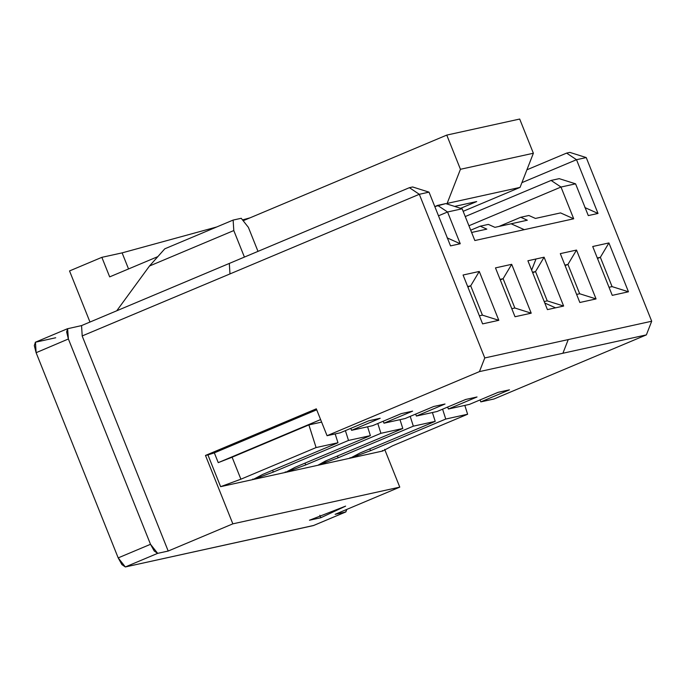 <?xml version="1.0" encoding="UTF-8"?>
<svg xmlns="http://www.w3.org/2000/svg" width="686" height="686" viewBox="0 0 686 686"><rect width="100%" height="100%" fill="white"/><g stroke="black" fill="none" stroke-linecap="round" stroke-linejoin="round"><path stroke-width="1.03" d="M412.646 186.969L429.033 192.149L412.646 186.969L409.405 187.681L419.309 194.284L429.033 192.149L450.531 245.888L429.033 192.149L419.309 194.284L409.405 187.681L412.646 186.969M55.703 337.761L35.449 342.211L55.703 337.761M67.434 328.765L81.548 325.593L409.405 187.681L229.313 263.433L229.982 273.92L419.309 194.284L484.77 357.946L651.7 321.237L586.238 157.566L576.514 159.701L598.012 213.449L588.288 215.584L575.58 183.831L560.994 187.038L573.702 218.791L474.841 240.537L462.141 208.784L447.555 211.991L460.255 243.744L450.531 245.888L460.255 243.744L447.109 237.862L460.255 243.744L447.555 211.991L438.5 215.798L447.555 211.991L462.141 208.784L474.841 240.537L524.267 229.664L511.121 223.782L494.923 227.34L488.346 224.399L480.243 226.183L486.82 229.124L471.616 232.468L486.82 229.124L480.243 226.183L488.346 224.399L494.923 227.34L511.121 223.782L524.267 229.664L573.702 218.791L560.994 187.038L575.58 183.831L588.288 215.584L598.012 213.449L576.514 159.701L586.238 157.566L651.7 321.237L484.77 357.946L419.309 194.284L229.982 273.92L229.313 263.433L81.548 325.593L67.434 328.765M463.067 275.017L479.274 271.459L498.816 320.311L482.61 323.878L463.067 275.017L482.61 323.878L498.816 320.311L479.274 271.459L463.067 275.017M495.481 267.892L511.687 264.324L531.221 313.185L515.014 316.743L495.481 267.892L515.014 316.743L531.221 313.185L511.687 264.324L495.481 267.892M527.894 260.766L544.101 257.199L563.635 306.05L547.428 309.618L527.894 260.766L547.428 309.618L563.635 306.05L544.101 257.199L527.894 260.766M560.308 253.631L576.514 250.064L596.048 298.925L579.842 302.492L560.308 253.631L579.842 302.492L596.048 298.925L576.514 250.064L560.308 253.631M592.713 246.506L608.919 242.938L628.462 291.79L612.255 295.357L592.713 246.506L612.255 295.357L628.462 291.79L608.919 242.938L592.713 246.506M244.413 257.087L233.797 230.556L149.488 266.014L116.757 310.775L149.488 266.014L233.797 230.556L244.413 257.087M313.33 525.596L345.658 512.005L346.824 509.398L345.838 511.945L313.33 525.596L125.341 566.953L118.189 557.889L36.118 352.698L35.449 342.211L34.3 345.555L36.118 352.698L68.386 338.978L66.628 331.964L67.597 328.671L68.394 338.978L150.508 544.298L157.66 553.353L168.199 551.038L232.846 523.847L205.483 455.444L316.315 408.83L327.059 435.704L479.445 371.606L484.77 357.946L479.445 371.606L562.906 353.247L568.24 339.596L562.906 353.247L646.375 334.888L651.7 321.237L646.375 334.888L493.989 398.986L646.375 334.888L479.445 371.606L327.059 435.704L316.315 408.83L205.483 455.444L232.846 523.847L168.199 551.038L157.66 553.353L125.341 566.953L313.674 525.459M82.209 335.943L81.548 325.593L82.209 335.943M229.982 273.92L82.166 335.951L168.199 551.038M248.383 227.349L257.996 251.376L248.383 227.349L241.232 218.294L233.129 220.069L233.797 230.556L233.129 220.069L164.786 248.821L149.488 266.014L164.786 248.821L233.129 220.069L241.232 218.294L248.383 227.349M437.651 205.388L447.555 211.991L437.651 205.388L434.813 206.589L445.754 203.605L437.651 205.388M462.141 208.784L445.754 203.605L462.141 208.784M384.657 449.339L399.775 487.129L335.12 514.32L399.775 487.129L232.846 523.847L399.775 487.129L384.657 449.339M576.514 159.701L566.61 153.107L526.917 169.802L566.61 153.107L569.852 152.395L586.238 157.566L569.852 152.395L566.61 153.107L576.514 159.701L521.909 182.648M584.866 207.558L598.012 213.449L584.866 207.558M559.201 178.652L551.098 180.435L560.994 187.038L468.932 225.763L560.994 187.038L551.098 180.435L559.201 178.652L575.58 183.831L559.201 178.652M560.556 212.909L573.702 218.791L560.556 212.909L535.432 218.431L528.863 215.49L520.76 217.273L527.328 220.215L511.121 223.782L527.328 220.215L520.76 217.273L528.863 215.49L535.432 218.431L560.556 212.909M600.353 257.31L608.919 242.938L600.353 257.31L612.075 286.619L628.462 291.79L612.075 286.619L609.031 287.288L612.075 286.619L600.353 257.31L597.309 257.979L600.353 257.31L597.515 258.502L600.353 257.31M567.939 264.436L576.514 250.064L567.939 264.436L579.67 293.754L596.048 298.925L579.67 293.754L576.617 294.423L579.67 293.754L567.939 264.436L564.895 265.105L567.939 264.436L565.101 265.628L567.939 264.436M531.641 270.138L535.998 258.982L531.641 270.138M535.526 271.57L544.101 257.199L535.526 271.57L547.257 300.88L563.635 306.05L547.257 300.88L544.204 301.548L547.257 300.88L535.526 271.57L532.482 272.239L535.526 271.57L532.688 272.762L535.526 271.57M544.795 303.023L555.531 307.834L544.795 303.023M503.112 278.696L511.687 264.324L503.112 278.696L514.843 308.005L531.221 313.185L514.843 308.005L511.79 308.683L514.843 308.005L503.112 278.696L500.068 279.365L503.112 278.696L500.274 279.888L503.112 278.696M467.655 286.499L470.699 285.822L479.274 271.459L470.699 285.822L482.43 315.14L498.816 320.311L482.43 315.14L479.377 315.809L482.43 315.14L470.699 285.822L467.655 286.499M345.658 512.005L335.12 514.32L345.658 512.005M320.816 517.733L309.472 520.228L345.624 506.122L320.816 517.733L319.839 515.297L320.816 517.733L345.624 506.122L309.472 520.228L320.816 517.733M118.189 557.889L121.902 564.595L125.341 566.953L157.66 553.353L154.221 550.995L150.508 544.298L118.189 557.889L150.508 544.298L68.386 338.978L36.118 352.698L118.189 557.889M252.817 479.008L253.031 479.54L273.311 472.071L272.582 470.262L273.311 472.071L348.505 440.438L345.392 430.637L348.505 440.438L370.389 435.627L367.576 426.786L370.389 435.627L295.186 467.26L285.445 472.414L305.716 464.937L304.996 463.127L305.716 464.937L380.919 433.312L377.806 423.502L380.919 433.312L402.802 428.493L399.989 419.661L402.802 428.493L325.301 461.103L317.85 465.28L338.129 457.811L413.332 426.178L410.211 416.376L413.332 426.178L435.216 421.367L432.403 412.535L435.216 421.367L360.013 453L350.272 458.154L350.057 457.613L350.272 458.154L360.013 453L435.216 421.367L413.332 426.178L338.129 457.811L317.85 465.28L350.272 458.154L370.543 450.676L369.823 448.867L370.543 450.676L445.746 419.052L442.599 409.173L445.746 419.052L467.62 414.241L464.816 405.4L467.62 414.241L392.426 445.866L467.62 414.241L445.746 419.052L370.543 450.676L350.272 458.154L382.685 451.019L392.426 445.866L382.685 451.019L382.471 450.488L382.685 451.019L220.618 486.666L207.918 454.912L205.483 455.444L214.341 452.863L316.7 409.808L214.341 452.863L207.918 454.912L220.618 486.666L317.85 465.28L327.599 460.126L402.802 428.493L380.919 433.312L305.716 464.937L285.445 472.414L295.186 467.26L370.389 435.627L348.505 440.438L273.311 472.071L253.031 479.54L262.772 474.386L337.975 442.753L316.092 447.564L240.897 479.197L220.618 486.666L240.897 479.197L232.1 457.21L218.242 462.638L214.341 452.863L218.242 462.638L320.611 419.575L229.879 458.137M340.23 432.806L327.059 435.704L340.23 432.806L368.854 420.767L380.198 418.271L351.575 430.311L372.644 425.68L401.267 413.632L412.612 411.137L383.989 423.185L405.057 418.546L433.681 406.506L445.025 404.011L416.402 416.05L437.059 411.506L465.691 399.466L477.036 396.971L448.404 409.01L469.473 404.38L498.105 392.332L509.449 389.837L480.817 401.885L493.989 398.986L480.817 401.885L480.037 399.929L480.817 401.885L509.449 389.837L498.105 392.332L469.473 404.38L448.404 409.01L477.036 396.971L465.691 399.466L437.059 411.506L416.402 416.05L445.025 404.011L433.681 406.506L405.057 418.546L383.989 423.185L412.612 411.137L401.267 413.632L372.644 425.68L351.575 430.311L380.198 418.271L368.854 420.767L340.23 432.806M470.699 230.196L480.243 226.183L470.699 230.196M465.245 216.544L551.098 180.435L465.245 216.544M498.885 226.474L520.76 217.273L498.885 226.474M460.649 208.312L476.71 201.555L454.629 206.409L476.71 201.555L460.649 208.312M467.861 287.022L470.699 285.822L467.861 287.022M446.294 203.776L447.126 203.425L460.443 169.288L446.766 135.091L243.161 220.729L446.766 135.091L460.443 169.288L447.126 203.425L446.294 203.776M157.857 256.615L109.674 276.878L101.854 257.336L69.535 270.936L89.977 322.043L69.535 270.936L101.854 257.336L109.674 276.878L157.857 256.615M519.696 119.047L533.374 153.244L520.057 187.389L463.153 211.322L520.057 187.389L447.126 203.425L520.057 187.389L533.374 153.244L460.443 169.288L533.374 153.244L519.696 119.047L446.766 135.091L519.696 119.047M350.795 428.364L351.575 430.311L350.795 428.364M383.208 421.23L383.989 423.185L383.208 421.23M415.622 414.104L416.402 416.05L415.622 414.104M447.624 407.064L448.404 409.01L447.624 407.064M128.539 268.946L122.117 252.877L101.854 257.336L122.117 252.877L216.75 226.963L122.117 252.877L128.539 268.946M338.129 457.811L337.409 456.001L338.129 457.811M285.445 472.414L285.23 471.874M232.1 457.21L308.897 424.908L321.623 422.113L308.897 424.908L232.1 457.21L240.897 479.197L316.092 447.564L308.872 424.917M308.897 424.908L316.092 447.564L337.975 442.753L335.162 433.921L337.975 442.753L262.772 474.386L253.031 479.54M242.51 219.906L249.996 217.856L242.51 219.906M67.597 328.671L35.269 342.271M313.511 525.545L345.838 511.945"/></g></svg>
